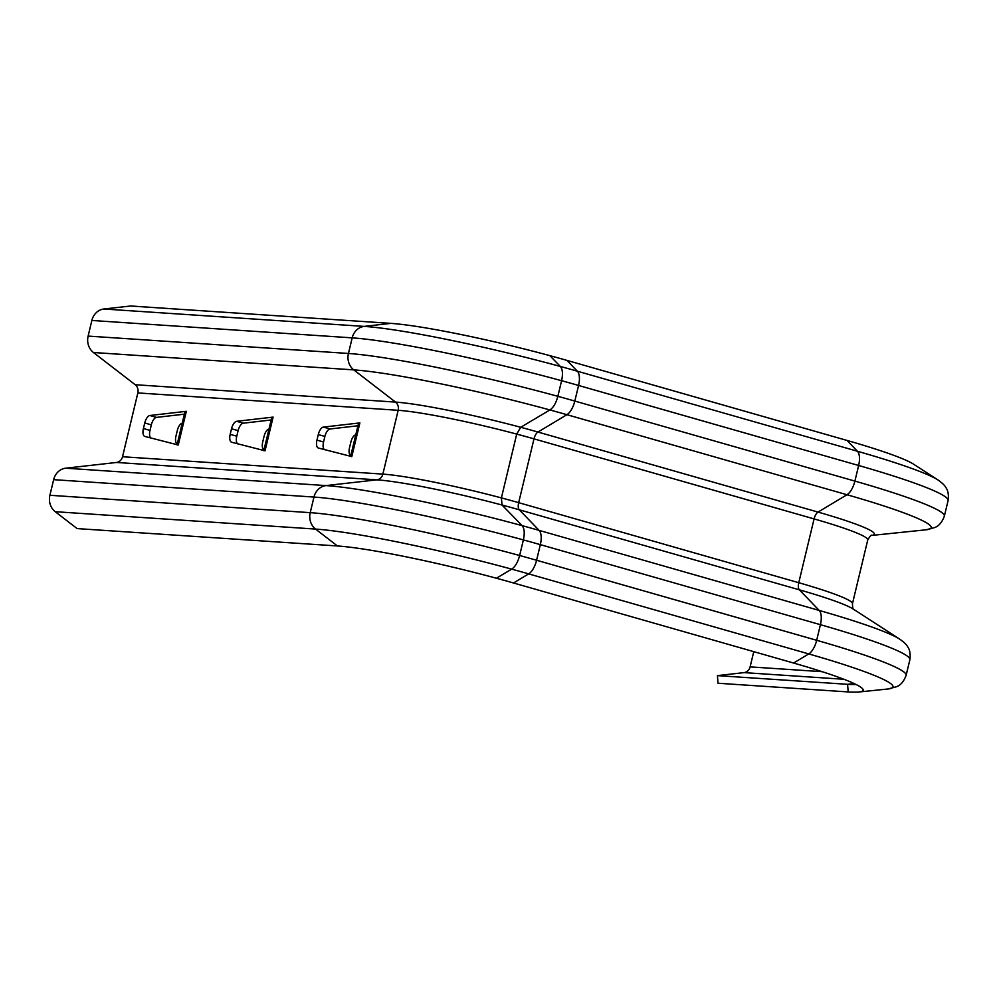 <?xml version="1.0" encoding="UTF-8"?>
<svg xmlns="http://www.w3.org/2000/svg" width="998" height="998" viewBox="0 0 998 998"><rect width="100%" height="100%" fill="white"/><g stroke="black" fill="none" stroke-linecap="round" stroke-linejoin="round"><path stroke-width="1.5" d="M237.649 443.836A7.959 3.555 105.9 0 1 236.776 436.213L238.11 430.649A7.959 3.555 105.9 0 1 243.25 423.189L271.169 419.971M150.873 438.035A7.959 3.555 105.9 0 1 149.999 430.412L151.334 424.861A7.959 3.555 105.9 0 1 156.474 417.389L184.405 414.17M324.412 449.624A7.959 3.555 105.9 0 1 323.552 442.002L324.886 436.45A7.959 3.555 105.9 0 1 330.026 428.978L357.945 425.759M265.019 450.797L231.636 442.239A7.959 3.555 105.9 0 1 231.611 442.226A7.959 3.555 105.9 0 1 230.189 434.33L231.524 428.766A7.959 3.555 105.9 0 1 236.663 421.306L273.103 417.102L271.693 417.8L263.796 450.684L265.019 450.797L273.04 417.401M178.255 444.996L144.86 436.438A7.959 3.555 105.9 0 1 144.835 436.438A7.959 3.555 105.9 0 1 143.413 428.529L144.747 422.977A7.959 3.555 105.9 0 1 149.887 415.505L186.327 411.313L184.917 412.012L177.033 444.883L178.255 444.996L186.264 411.613M390.867 323.377L364.208 326.396A162.237 13.86 13.5 0 1 577.343 371.194L566.939 360.39L577.343 371.194L857.419 451.246L847.028 440.442L566.939 360.39A134.019 11.452 13.5 0 0 390.867 323.377L130.551 305.999L103.892 309.006A15.319 13.648 93.8 0 0 91.866 320.47L88.123 336.089A15.319 13.648 93.8 0 0 93.438 352.506L135.192 384.717A7.66 6.824 -86.2 0 1 137.849 392.925L122.529 456.735A7.66 6.824 -86.2 0 1 116.529 462.461L65.668 468.199A15.319 13.648 93.8 0 0 53.643 479.664L49.9 495.282A15.319 13.648 93.8 0 0 55.227 511.7L77.12 528.591L337.436 545.968A134.019 11.452 13.5 0 1 513.508 582.982L793.585 663.034A134.019 11.452 13.5 0 1 863.183 689.892A134.019 11.452 13.5 0 1 858.866 692.001A134.019 11.452 13.5 0 1 848.175 691.926L718.011 683.243L717.437 675.621L744.096 672.615L717.437 675.621L847.589 684.316L717.437 675.621L718.011 683.243L848.175 691.926L847.589 684.316A131.399 11.228 13.5 0 0 856.122 684.516A131.399 11.228 13.5 0 1 847.589 684.316L854.176 683.568L847.589 684.316L848.175 691.926A134.019 11.452 13.5 0 0 858.866 692.001L887.783 689.007L896.778 686.661C896.516 686.437 902.242 685.813 906.134 675.309L909.877 659.703C911.199 650.047 907.432 646.766 907.693 646.779C906.995 645.818 906.583 644.047 899.747 639.157A162.237 13.86 13.5 0 0 819.208 610.439A15.319 6.836 105.9 0 1 820.418 624.686A172.317 14.721 13.5 0 1 909.877 659.703C911.199 650.047 907.432 646.766 907.693 646.779C906.995 645.818 906.583 644.047 899.747 639.157A162.237 13.86 13.5 0 0 819.208 610.439A15.319 6.836 105.9 0 1 820.418 624.686L816.676 640.292A172.317 14.721 13.5 0 1 906.134 675.309L909.877 659.703A172.317 14.721 13.5 0 0 820.418 624.686L816.676 640.292A15.319 6.836 105.9 0 1 808.767 653.927A162.237 13.86 13.5 0 1 887.783 689.007L896.778 686.661C896.516 686.437 902.242 685.813 906.134 675.309A172.317 14.721 13.5 0 0 816.676 640.292A15.319 6.836 105.9 0 1 808.767 653.927L793.585 663.034A134.019 11.452 13.5 0 1 863.183 689.892A134.019 11.452 13.5 0 1 858.866 692.001L887.783 689.007A162.237 13.86 13.5 0 0 808.767 653.927L793.585 663.034L513.508 582.982A134.019 11.452 13.5 0 0 496.405 578.229L511.687 569.147C515.217 566.752 517.862 562.198 519.634 555.512L523.376 539.906C524.823 533.182 524.412 528.429 522.129 525.647L502.044 505.025L501.395 497.902L516.715 434.093L520.707 427.281L549.91 409.953C553.428 407.558 556.086 403.005 557.857 396.318L561.6 380.712C563.047 373.988 562.635 369.235 560.352 366.453L549.848 355.65A134.019 11.452 13.5 0 1 566.939 360.39L847.028 440.442A134.019 11.452 13.5 0 1 913.569 464.17L937.97 479.963A162.237 13.86 13.5 0 0 857.419 451.246A15.319 6.836 105.9 0 1 858.642 465.492A172.317 14.721 13.5 0 1 948.1 500.509C949.41 490.854 945.655 487.573 945.917 487.585C945.206 486.625 944.807 484.853 937.97 479.963A162.237 13.86 13.5 0 0 857.419 451.246A15.319 6.836 105.9 0 1 858.642 465.492L854.899 481.098A172.317 14.721 13.5 0 1 944.358 516.116L948.1 500.509C949.41 490.854 945.655 487.573 945.917 487.585C945.206 486.625 944.807 484.853 937.97 479.963L913.569 464.17A134.019 11.452 13.5 0 0 847.028 440.442L857.419 451.246L577.343 371.194A15.319 6.836 105.9 0 1 578.566 385.453L858.642 465.492A172.317 14.721 13.5 0 1 948.1 500.509L944.358 516.116A172.317 14.721 13.5 0 0 854.899 481.098A15.319 6.836 105.9 0 1 846.978 494.734A162.237 13.86 13.5 0 1 926.007 529.813L935.001 527.468C934.739 527.243 940.465 526.62 944.358 516.116C940.465 526.62 934.739 527.243 935.001 527.468L926.007 529.813A162.237 13.86 13.5 0 0 846.978 494.734L818.036 512.086A7.66 3.418 -74.1 0 0 814.081 518.91A103.393 8.832 13.5 0 1 867.761 539.906A103.393 8.832 13.5 0 0 814.081 518.91L798.762 582.707A7.66 3.418 -74.1 0 0 799.373 589.83A108.433 9.256 13.5 0 1 853.203 609.029L899.747 639.157L853.203 609.029A108.433 9.256 13.5 0 0 799.373 589.83L819.208 610.439L539.12 530.387A15.319 6.836 105.9 0 1 540.342 544.646L820.418 624.686L540.342 544.646L536.587 560.252L816.676 640.292L536.587 560.252A15.319 6.836 105.9 0 1 528.678 573.887L808.767 653.927L528.678 573.887L513.508 582.982L528.678 573.887A162.237 13.86 13.5 0 0 315.543 529.077L337.436 545.968M351.795 456.585L318.412 448.027A7.959 3.555 105.9 0 1 318.374 448.027A7.959 3.555 105.9 0 1 316.952 440.118L318.287 434.567A7.959 3.555 105.9 0 1 323.427 427.094L359.866 422.903L358.469 423.601L350.572 456.473L351.795 456.585L359.816 423.202M268.986 429.09L268.799 429.115A7.66 3.181 -74.3 0 0 264.071 436.363L262.736 441.914A7.66 3.181 -74.3 0 0 263.896 449.462A7.66 3.181 -74.3 0 0 263.921 449.462L264.083 449.512M182.21 423.302L182.023 423.327A7.66 3.181 -74.3 0 0 177.295 430.562L175.96 436.126A7.66 3.181 -74.3 0 0 177.12 443.661A7.66 3.181 -74.3 0 0 177.145 443.673L177.307 443.711M753.764 651.644L750.109 666.876A7.66 6.824 -86.2 0 1 744.096 672.615A7.66 6.824 -86.2 0 0 750.109 666.876L753.764 651.644M355.75 434.891L355.575 434.916A7.66 3.181 -74.3 0 0 350.847 442.151L349.512 447.715A7.66 3.181 -74.3 0 0 350.672 455.25A7.66 3.181 -74.3 0 0 350.685 455.25L350.859 455.3M122.529 456.735L382.858 474.112A7.66 6.824 -86.2 0 1 376.845 479.838A108.433 9.256 13.5 0 1 519.284 509.791L799.373 589.83L819.208 610.439L539.12 530.387A15.319 6.836 105.9 0 1 540.342 544.646L536.587 560.252A15.319 6.836 105.9 0 1 528.678 573.887A162.237 13.86 13.5 0 0 511.687 569.147M137.849 392.925L398.177 410.303L382.858 474.112A103.393 8.832 13.5 0 1 518.673 502.668A7.66 3.418 -74.1 0 0 519.284 509.791L539.12 530.387A162.237 13.86 13.5 0 0 325.984 485.589A15.319 13.648 93.8 0 0 313.971 497.054A172.317 14.721 13.5 0 1 540.342 544.646A172.317 14.721 13.5 0 0 523.376 539.906M236.663 421.306L243.25 423.189M231.524 428.766L238.11 430.649M230.189 434.33L236.776 436.213M149.887 415.505L156.474 417.389M144.747 422.977L151.334 424.861M143.413 428.529L149.999 430.412M843.934 679.276L744.096 672.615L843.934 679.276M822.227 671.691L750.109 666.876L822.227 671.691M103.892 309.006L364.208 326.396A15.319 13.648 93.8 0 0 352.182 337.86A172.317 14.721 13.5 0 1 578.566 385.453L574.811 401.059A15.319 6.836 105.9 0 1 566.901 414.694L537.959 432.047A7.66 3.418 -74.1 0 0 533.992 438.858L518.673 502.668L798.762 582.707A103.393 8.832 13.5 0 1 852.442 603.715C852.616 607.944 853.078 609.853 853.789 609.454C853.078 609.853 852.616 607.944 852.442 603.715L867.761 539.906C870.156 535.976 871.429 534.479 871.566 535.415C871.429 534.479 870.156 535.976 867.761 539.906L852.442 603.715A103.393 8.832 13.5 0 0 798.762 582.707A7.66 3.418 -74.1 0 0 799.373 589.83L519.284 509.791L539.12 530.387A162.237 13.86 13.5 0 0 522.129 525.647M91.866 320.47L352.182 337.86L348.439 353.467A15.319 13.648 93.8 0 0 353.766 369.884L395.507 402.094A108.433 9.256 13.5 0 1 537.959 432.047L818.036 512.086A108.433 9.256 13.5 0 1 871.466 535.452A108.433 9.256 13.5 0 0 818.036 512.086A7.66 3.418 -74.1 0 0 814.081 518.91L798.762 582.707L518.673 502.668A7.66 3.418 -74.1 0 0 519.284 509.791A108.433 9.256 13.5 0 0 502.044 505.025M135.192 384.717L395.507 402.094A7.66 6.824 -86.2 0 1 398.177 410.303A103.393 8.832 13.5 0 1 533.992 438.858L814.081 518.91L533.992 438.858L518.673 502.668A103.393 8.832 13.5 0 0 501.395 497.902M93.438 352.506L353.766 369.884A162.237 13.86 13.5 0 1 566.901 414.694L846.978 494.734L818.036 512.086L537.959 432.047A7.66 3.418 -74.1 0 0 533.992 438.858A103.393 8.832 13.5 0 0 516.715 434.093M88.123 336.089L348.439 353.467A172.317 14.721 13.5 0 1 574.811 401.059L854.899 481.098A15.319 6.836 105.9 0 1 846.978 494.734L566.901 414.694L537.959 432.047A108.433 9.256 13.5 0 0 520.707 427.281M53.643 479.664L313.971 497.054L310.216 512.66A172.317 14.721 13.5 0 1 536.587 560.252A172.317 14.721 13.5 0 0 519.634 555.512M49.9 495.282L310.216 512.66A15.319 13.648 93.8 0 0 315.543 529.077L55.227 511.7M116.529 462.461L376.845 479.838L325.984 485.589L65.668 468.199M323.427 427.094L330.026 428.978M318.287 434.567L324.886 436.45M316.952 440.118L323.552 442.002M560.352 366.453A162.237 13.86 13.5 0 1 577.343 371.194A15.319 6.836 105.9 0 1 578.566 385.453L858.642 465.492L854.899 481.098L574.811 401.059A15.319 6.836 105.9 0 1 566.901 414.694A162.237 13.86 13.5 0 0 549.91 409.953M561.6 380.712A172.317 14.721 13.5 0 1 578.566 385.453L574.811 401.059A172.317 14.721 13.5 0 0 557.857 396.318M871.429 535.464L926.007 529.813L871.429 535.464"/></g></svg>
